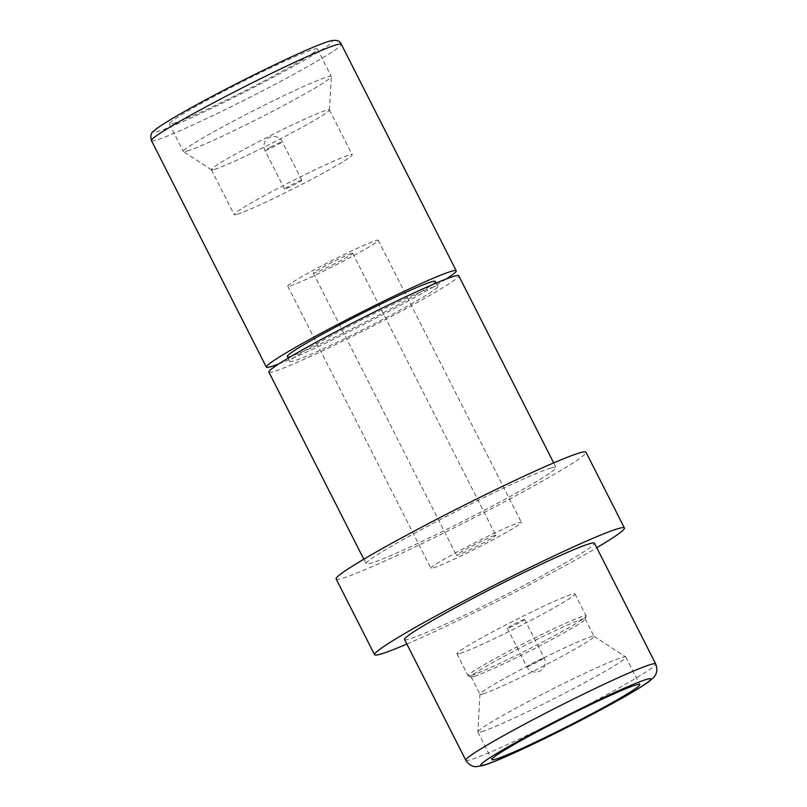 <?xml version="1.0" encoding="UTF-8"?>
<svg xmlns="http://www.w3.org/2000/svg" width="807" height="807" viewBox="0 0 807 807"><rect width="100%" height="100%" fill="white"/><g stroke="black" fill="none" stroke-linecap="round" stroke-linejoin="round"><path stroke-width="0.61" stroke-dasharray="4.04 3.03" d="M237.288 214.238A66.184 3.692 153.1 0 0 303.654 183.441A66.184 3.692 153.1 0 0 352.185 154.722A66.184 3.692 153.1 0 0 349.048 155.085A66.184 3.692 153.1 0 0 282.682 185.892A66.184 3.692 153.1 0 0 234.151 214.612A66.184 3.692 153.1 0 0 237.288 214.238M214.531 169.389A66.184 3.692 153.1 0 0 279.958 139.076A66.184 3.692 153.1 0 0 329.458 109.994A66.184 3.692 153.1 0 0 329.438 109.863A66.184 3.692 153.1 0 0 326.29 110.236A66.184 3.692 153.1 0 0 259.925 141.033A66.184 3.692 153.1 0 0 211.394 169.752A66.184 3.692 153.1 0 0 211.484 169.843A66.184 3.692 153.1 0 0 214.531 169.389M301.364 180.324A9.704 0.545 153.1 0 0 291.63 184.843A9.704 0.545 153.1 0 0 284.518 189.06A9.704 0.545 153.1 0 0 284.972 188.999A9.704 0.545 153.1 0 0 294.706 184.49A9.704 0.545 153.1 0 0 301.828 180.274A9.704 0.545 153.1 0 0 301.364 180.324M524.177 619.514A9.704 0.545 153.1 0 0 514.442 624.033A9.704 0.545 153.1 0 0 507.331 628.25A9.704 0.545 153.1 0 0 507.785 628.189A9.704 0.545 153.1 0 0 517.519 623.68A9.704 0.545 153.1 0 0 524.641 619.463A9.704 0.545 153.1 0 0 524.177 619.514M471.268 675.429A66.184 3.692 153.1 0 0 535.999 645.469A66.184 3.692 153.1 0 0 586.164 616.144A66.184 3.692 153.1 0 0 586.164 615.912A66.184 3.692 153.1 0 0 583.027 616.276A66.184 3.692 153.1 0 0 516.662 647.073A66.184 3.692 153.1 0 0 468.131 675.792A66.184 3.692 153.1 0 0 468.312 675.933A66.184 3.692 153.1 0 0 471.268 675.429M460.101 653.428A66.184 3.692 153.1 0 0 526.467 622.631A66.184 3.692 153.1 0 0 575.008 593.912A66.184 3.692 153.1 0 0 571.86 594.275A66.184 3.692 153.1 0 0 505.505 625.082A66.184 3.692 153.1 0 0 456.964 653.801A66.184 3.692 153.1 0 0 460.101 653.428M474.123 676.407A63.975 3.571 153.1 0 0 536.705 647.446A63.975 3.571 153.1 0 0 585.196 619.1A63.975 3.571 153.1 0 0 585.196 618.878A63.975 3.571 153.1 0 0 582.16 619.231A63.975 3.571 153.1 0 0 518.003 648.999A63.975 3.571 153.1 0 0 471.096 676.76A63.975 3.571 153.1 0 0 471.268 676.891A63.975 3.571 153.1 0 0 474.123 676.407M483 693.899A63.975 3.571 153.1 0 0 547.156 664.131A63.975 3.571 153.1 0 0 594.063 636.37A63.975 3.571 153.1 0 0 593.982 636.279A63.975 3.571 153.1 0 0 591.037 636.723A63.975 3.571 153.1 0 0 527.788 666.017A63.975 3.571 153.1 0 0 479.943 694.131A63.975 3.571 153.1 0 0 479.963 694.252A63.975 3.571 153.1 0 0 483 693.899M481.819 731.636A82.95 4.63 153.1 0 0 565.001 693.031A82.95 4.63 153.1 0 0 625.828 657.039A82.95 4.63 153.1 0 0 625.728 656.928A82.95 4.63 153.1 0 0 621.894 657.503A82.95 4.63 153.1 0 0 539.893 695.493A82.95 4.63 153.1 0 0 477.865 731.939A82.95 4.63 153.1 0 0 477.885 732.09A82.95 4.63 153.1 0 0 481.819 731.636M404.549 639.517A106.463 5.942 153.1 0 0 409.603 638.932A106.463 5.942 153.1 0 0 516.359 589.382A106.463 5.942 153.1 0 0 594.436 543.182M336.136 578.952A140.075 7.818 153.1 0 0 342.773 578.185A140.075 7.818 153.1 0 0 483.252 512.99A140.075 7.818 153.1 0 0 585.973 452.202M268.882 372.098A106.463 5.942 153.1 0 0 273.936 371.513A106.463 5.942 153.1 0 0 380.692 321.973A106.463 5.942 153.1 0 0 458.769 275.772M550.949 467.999A106.463 5.942 153.1 0 0 444.183 517.549A106.463 5.942 153.1 0 0 366.116 563.75A106.463 5.942 153.1 0 0 371.159 563.155A106.463 5.942 153.1 0 0 477.926 513.615A106.463 5.942 153.1 0 0 555.993 467.414A106.463 5.942 153.1 0 0 550.949 467.999M287.342 356.462A82.929 4.63 153.1 0 0 291.277 356.008A82.929 4.63 153.1 0 0 374.438 317.413A82.929 4.63 153.1 0 0 435.245 281.431M433.853 286.878A82.929 4.63 153.1 0 0 350.692 325.473A82.929 4.63 153.1 0 0 289.874 361.455A82.929 4.63 153.1 0 0 293.809 360.991A82.929 4.63 153.1 0 0 376.97 322.407A82.929 4.63 153.1 0 0 437.777 286.414A82.929 4.63 153.1 0 0 433.853 286.878M187.264 151.02A82.95 4.63 153.1 0 0 269.266 113.03A82.95 4.63 153.1 0 0 331.294 76.584A82.95 4.63 153.1 0 0 331.263 76.423A82.95 4.63 153.1 0 0 327.329 76.887A82.95 4.63 153.1 0 0 244.158 115.482A82.95 4.63 153.1 0 0 183.33 151.484A82.95 4.63 153.1 0 0 183.431 151.595A82.95 4.63 153.1 0 0 187.264 151.02M173.313 123.521A82.95 4.63 153.1 0 0 256.485 84.927A82.95 4.63 153.1 0 0 317.312 48.924A82.95 4.63 153.1 0 0 313.378 49.388A82.95 4.63 153.1 0 0 230.207 87.983A82.95 4.63 153.1 0 0 169.379 123.985A82.95 4.63 153.1 0 0 173.313 123.521M278.788 363.937A106.463 5.942 153.1 0 0 363.987 324.243A106.463 5.942 153.1 0 0 446.332 278.94M406.849 644.047A140.075 7.818 153.1 0 0 596.736 547.721M433.288 567.957A50.74 2.835 153.1 0 0 484.16 544.352A50.74 2.835 153.1 0 0 521.372 522.331A50.74 2.835 153.1 0 0 518.962 522.613A50.74 2.835 153.1 0 0 468.09 546.228A50.74 2.835 153.1 0 0 430.877 568.239A50.74 2.835 153.1 0 0 433.288 567.957M290.187 285.91A50.74 2.835 153.1 0 0 341.068 262.295A50.74 2.835 153.1 0 0 378.281 240.274A50.74 2.835 153.1 0 0 375.87 240.557A50.74 2.835 153.1 0 0 324.989 264.171A50.74 2.835 153.1 0 0 287.786 286.192A50.74 2.835 153.1 0 0 290.187 285.91M351.66 253.378A22.061 1.231 153.1 0 0 329.538 263.637A22.061 1.231 153.1 0 0 313.358 273.21A22.061 1.231 153.1 0 0 314.407 273.089A22.061 1.231 153.1 0 0 336.529 262.83A22.061 1.231 153.1 0 0 352.699 253.257A22.061 1.231 153.1 0 0 351.66 253.378M494.752 535.424A22.061 1.231 153.1 0 0 472.63 545.693A22.061 1.231 153.1 0 0 456.449 555.266A22.061 1.231 153.1 0 0 457.498 555.145A22.061 1.231 153.1 0 0 479.62 544.876A22.061 1.231 153.1 0 0 495.801 535.303A22.061 1.231 153.1 0 0 494.752 535.424M270.839 147.005A9.704 0.545 153.1 0 0 264.989 150.556A9.704 0.545 153.1 0 0 265.442 150.505A9.704 0.545 153.1 0 0 276.438 145.331A9.704 0.545 153.1 0 0 282.299 141.78A9.704 0.545 153.1 0 0 281.835 141.83A9.704 0.545 153.1 0 0 270.839 147.005M527.324 666.693A9.704 0.545 153.1 0 0 538.309 661.518A9.704 0.545 153.1 0 0 544.17 657.967A9.704 0.545 153.1 0 0 543.716 658.018A9.704 0.545 153.1 0 0 532.721 663.193A9.704 0.545 153.1 0 0 526.86 666.743A9.704 0.545 153.1 0 0 527.324 666.693M465.81 760.255A106.463 5.942 153.1 0 0 470.854 759.669A106.463 5.942 153.1 0 0 577.62 710.12A106.463 5.942 153.1 0 0 655.688 663.919M151.444 140.61A106.463 5.942 153.1 0 0 156.487 140.015A106.463 5.942 153.1 0 0 263.253 90.475A106.463 5.942 153.1 0 0 341.321 44.274M327.561 41.883A99.735 5.568 153.1 0 0 214.622 95.065A99.735 5.568 153.1 0 0 159.13 131.027A99.735 5.568 153.1 0 0 272.07 77.845A99.735 5.568 153.1 0 0 327.561 41.883M329.438 109.863L352.185 154.722M301.828 180.274L282.299 141.78A9.704 9.704 0 0 0 270.849 136.867A9.704 9.704 0 0 0 264.989 150.556L284.518 189.06M507.331 628.25L526.86 666.743A9.704 9.704 0 0 0 538.299 671.656A9.704 9.704 0 0 0 544.17 657.967L524.641 619.463M575.008 593.912L586.164 615.912M585.196 619.1L586.164 616.144M585.196 618.878L594.063 636.37M593.982 636.279L625.728 656.928M625.828 657.039L639.78 684.538M363.816 559.211L366.116 563.75M288.19 358.126L289.874 361.455M317.312 48.924L331.263 76.423M329.458 109.994L331.294 76.584M211.484 169.843L183.431 151.595M169.379 123.985L183.33 151.484M436.093 283.096L437.777 286.414M553.693 462.885L555.993 467.414M477.885 732.09L491.836 759.589M479.943 694.131L477.865 731.939M471.096 676.76L479.963 694.252M471.268 676.891L468.312 675.933M456.964 653.801L468.131 675.792M211.394 169.752L234.151 214.612M378.281 240.274L521.372 522.331M313.358 273.21L456.449 555.266M352.699 253.257L495.801 535.303M287.786 286.192L430.877 568.239"/><path stroke-width="1.21" d="M495.77 759.135A82.95 4.63 153.1 0 0 578.952 720.53A82.95 4.63 153.1 0 0 639.78 684.538A82.95 4.63 153.1 0 0 635.845 685.002A82.95 4.63 153.1 0 0 552.664 723.597A82.95 4.63 153.1 0 0 491.836 759.589A82.95 4.63 153.1 0 0 495.77 759.135M655.688 663.919L594.436 543.182A106.463 5.942 153.1 0 0 589.392 543.777A106.463 5.942 153.1 0 0 482.626 593.316A106.463 5.942 153.1 0 0 404.549 639.517L465.81 760.255C469.896 766.801 475.555 766.771 476.473 766.65L483.534 765.389C502.468 759.659 559.09 732.302 602.688 708.828L620.795 698.862C634.292 691.246 643.754 685.436 649.181 681.401L653.781 677.285C655.223 675.903 658.603 671.031 655.688 663.919A106.463 5.942 153.1 0 0 650.644 664.514A106.463 5.942 153.1 0 0 543.878 714.054A106.463 5.942 153.1 0 0 465.81 760.255M596.736 547.721A140.075 7.818 153.1 0 0 624.416 527.97L585.973 452.202A140.075 7.818 153.1 0 0 579.335 452.979A140.075 7.818 153.1 0 0 438.857 518.165A140.075 7.818 153.1 0 0 336.136 578.952L374.569 654.729A140.075 7.818 153.1 0 0 381.217 653.952A140.075 7.818 153.1 0 0 406.849 644.047M624.416 527.97A140.075 7.818 153.1 0 0 617.779 528.746A140.075 7.818 153.1 0 0 477.3 593.942A140.075 7.818 153.1 0 0 374.569 654.729M553.693 462.885L458.769 275.772A106.463 5.942 153.1 0 0 453.716 276.357A106.463 5.942 153.1 0 0 346.96 325.907A106.463 5.942 153.1 0 0 268.882 372.098L363.816 559.211M436.093 283.096L435.245 281.431A82.929 4.63 153.1 0 0 431.321 281.885A82.929 4.63 153.1 0 0 348.16 320.48A82.929 4.63 153.1 0 0 287.342 356.462L288.19 358.126M446.332 278.94A106.463 5.942 153.1 0 0 456.237 270.779A106.463 5.942 153.1 0 0 451.184 271.374A106.463 5.942 153.1 0 0 344.428 320.914A106.463 5.942 153.1 0 0 266.35 367.114A106.463 5.942 153.1 0 0 271.404 366.519A106.463 5.942 153.1 0 0 278.788 363.937M646.236 679.494A95.256 5.316 153.1 0 0 538.37 730.285A95.256 5.316 153.1 0 0 485.38 764.633A95.256 5.316 153.1 0 0 593.246 713.842A95.256 5.316 153.1 0 0 646.236 679.494M151.444 140.61C150.273 135.879 150.959 132.792 153.512 131.349C157.486 127.244 172.113 118.236 197.382 104.325C243.502 79.015 310.292 46.745 328.671 41.429C335.53 39.351 339.747 40.3 341.321 44.274A106.463 5.942 153.1 0 0 336.277 44.859A106.463 5.942 153.1 0 0 229.521 94.409A106.463 5.942 153.1 0 0 151.444 140.61L266.35 367.114M341.321 44.274L456.237 270.779"/></g></svg>
